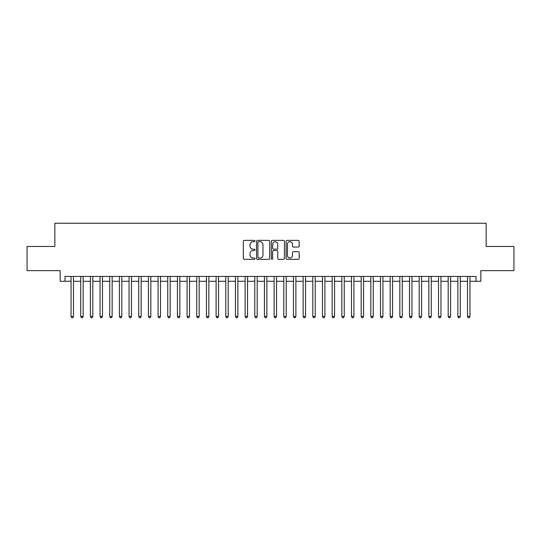 <?xml version="1.0" encoding="UTF-8"?>
<svg xmlns="http://www.w3.org/2000/svg" width="541" height="541" viewBox="0 0 541 541"><rect width="100%" height="100%" fill="white"/><g stroke="black" fill="none" stroke-linecap="round" stroke-linejoin="round"><path stroke-width="0.81" d="M255.027 241.029A0.663 0.663 0 0 0 254.365 240.36L244.275 240.36A0.947 0.947 0 0 0 243.328 241.313L243.328 258.395A0.947 0.947 0 0 0 244.275 259.349L254.365 259.349A0.663 0.663 0 0 0 255.027 258.679A0.663 0.663 0 0 0 254.365 258.016L253.06 258.016A3.036 3.036 0 0 1 250.023 254.98L250.023 253.553A3.036 3.036 0 0 1 253.06 250.517L254.365 250.517A0.663 0.663 0 0 0 255.027 249.854A0.663 0.663 0 0 0 254.365 249.191L253.06 249.191A3.036 3.036 0 0 1 250.023 246.155L250.023 244.728A3.036 3.036 0 0 1 253.06 241.692L254.365 241.692A0.663 0.663 0 0 0 255.027 241.029M298.24 247.054A0.947 0.947 0 0 0 299.187 246.108L299.187 241.313A0.947 0.947 0 0 0 298.24 240.36L287.041 240.36A0.947 0.947 0 0 0 286.088 241.313L286.088 258.395A0.947 0.947 0 0 0 287.041 259.349L298.24 259.349A0.947 0.947 0 0 0 299.187 258.395L299.187 252.606A0.947 0.947 0 0 0 298.24 251.66L293.445 251.66A0.947 0.947 0 0 0 292.498 252.606L292.498 255.48A2.536 2.536 0 0 1 289.956 258.016A2.536 2.536 0 0 1 287.42 255.48L287.42 244.228A2.536 2.536 0 0 1 289.956 241.692A2.536 2.536 0 0 1 292.498 244.228L292.498 246.108A0.947 0.947 0 0 0 293.445 247.054L298.24 247.054M65.008 281.279L65.008 276.444L475.992 276.444L475.992 281.279L480.827 281.279L480.827 270.642L513.95 270.642L513.95 246.466L486.149 246.466L486.149 223.257L54.851 223.257L54.851 246.466L27.05 246.466L27.05 270.642L60.173 270.642L60.173 281.279L71.047 281.279M269.668 241.313A0.947 0.947 0 0 0 268.721 240.36L257.523 240.36A0.947 0.947 0 0 0 256.569 241.313L256.569 258.395A0.947 0.947 0 0 0 257.523 259.349L268.721 259.349A0.947 0.947 0 0 0 269.668 258.395L269.668 241.313M272.279 240.36L283.477 240.36A0.947 0.947 0 0 1 284.431 241.313L284.431 258.395A0.947 0.947 0 0 1 283.477 259.349L278.689 259.349A0.947 0.947 0 0 1 277.736 258.395L277.736 251.47A0.947 0.947 0 0 0 276.789 250.517L273.611 250.517A0.947 0.947 0 0 0 272.657 251.47L272.657 258.679A0.663 0.663 0 0 1 271.995 259.349A0.663 0.663 0 0 1 271.332 258.679L271.332 241.313A0.947 0.947 0 0 1 272.279 240.36M73.468 281.279L80.717 281.279M83.138 281.279L90.388 281.279M92.809 281.279L100.058 281.279M102.479 281.279L109.728 281.279M112.149 281.279L119.399 281.279M121.82 281.279L129.069 281.279M131.49 281.279L138.739 281.279M141.16 281.279L148.41 281.279M150.831 281.279L158.08 281.279M160.501 281.279L167.751 281.279M170.172 281.279L177.421 281.279M179.842 281.279L187.091 281.279M189.512 281.279L196.762 281.279M199.183 281.279L206.432 281.279M208.853 281.279L216.102 281.279M218.523 281.279L225.773 281.279M228.194 281.279L235.443 281.279M237.864 281.279L245.114 281.279M247.535 281.279L254.784 281.279M257.205 281.279L264.454 281.279M266.875 281.279L274.125 281.279M276.546 281.279L283.795 281.279M286.216 281.279L293.465 281.279M295.886 281.279L303.136 281.279M305.557 281.279L312.806 281.279M315.227 281.279L322.477 281.279M324.898 281.279L332.147 281.279M334.568 281.279L341.817 281.279M344.238 281.279L351.488 281.279M353.909 281.279L361.158 281.279M363.579 281.279L370.828 281.279M373.249 281.279L380.499 281.279M382.92 281.279L390.169 281.279M392.59 281.279L399.84 281.279M402.261 281.279L409.51 281.279M411.931 281.279L419.18 281.279M421.601 281.279L428.851 281.279M431.272 281.279L438.521 281.279M440.942 281.279L448.191 281.279M450.612 281.279L457.862 281.279M460.283 281.279L467.532 281.279M469.953 281.279L475.992 281.279M258.564 241.692A0.663 0.663 0 0 0 257.901 242.354L257.901 257.354A0.663 0.663 0 0 0 258.564 258.016L259.937 258.016A3.036 3.036 0 0 0 262.98 254.98L262.98 244.728A3.036 3.036 0 0 0 259.937 241.692L258.564 241.692M277.736 244.275A2.536 2.536 0 0 0 275.2 241.739A2.536 2.536 0 0 0 272.657 244.275L272.657 248.238A0.947 0.947 0 0 0 273.611 249.191L276.789 249.191A0.947 0.947 0 0 0 277.736 248.238L277.736 244.275M73.468 276.444L73.468 316.485L71.047 316.485L71.047 276.444M73.468 316.485L72.744 317.743L71.777 317.743L71.047 316.485M83.138 276.444L83.138 316.485L80.717 316.485L80.717 276.444M83.138 316.485L82.415 317.743L81.448 317.743L80.717 316.485M92.809 276.444L92.809 316.485L90.388 316.485L90.388 276.444M92.809 316.485L92.085 317.743L91.118 317.743L90.388 316.485M102.479 276.444L102.479 316.485L100.058 316.485L100.058 276.444M102.479 316.485L101.755 317.743L100.788 317.743L100.058 316.485M112.149 276.444L112.149 316.485L109.728 316.485L109.728 276.444M112.149 316.485L111.426 317.743L110.459 317.743L109.728 316.485M121.82 276.444L121.82 316.485L119.399 316.485L119.399 276.444M121.82 316.485L121.096 317.743L120.129 317.743L119.399 316.485M131.49 276.444L131.49 316.485L129.069 316.485L129.069 276.444M131.49 316.485L130.766 317.743L129.799 317.743L129.069 316.485M141.16 276.444L141.16 316.485L138.739 316.485L138.739 276.444M141.16 316.485L140.437 317.743L139.47 317.743L138.739 316.485M150.831 276.444L150.831 316.485L148.41 316.485L148.41 276.444M150.831 316.485L150.107 317.743L149.14 317.743L148.41 316.485M160.501 276.444L160.501 316.485L158.08 316.485L158.08 276.444M160.501 316.485L159.778 317.743L158.811 317.743L158.08 316.485M170.172 276.444L170.172 316.485L167.751 316.485L167.751 276.444M170.172 316.485L169.448 317.743L168.481 317.743L167.751 316.485M179.842 276.444L179.842 316.485L177.421 316.485L177.421 276.444M179.842 316.485L179.118 317.743L178.151 317.743L177.421 316.485M189.512 276.444L189.512 316.485L187.091 316.485L187.091 276.444M189.512 316.485L188.789 317.743L187.822 317.743L187.091 316.485M199.183 276.444L199.183 316.485L196.762 316.485L196.762 276.444M199.183 316.485L198.459 317.743L197.492 317.743L196.762 316.485M208.853 276.444L208.853 316.485L206.432 316.485L206.432 276.444M208.853 316.485L208.129 317.743L207.162 317.743L206.432 316.485M218.523 276.444L218.523 316.485L216.102 316.485L216.102 276.444M218.523 316.485L217.8 317.743L216.833 317.743L216.102 316.485M228.194 276.444L228.194 316.485L225.773 316.485L225.773 276.444M228.194 316.485L227.47 317.743L226.503 317.743L225.773 316.485M237.864 276.444L237.864 316.485L235.443 316.485L235.443 276.444M237.864 316.485L237.141 317.743L236.174 317.743L235.443 316.485M247.535 276.444L247.535 316.485L245.114 316.485L245.114 276.444M247.535 316.485L246.811 317.743L245.844 317.743L245.114 316.485M257.205 276.444L257.205 316.485L254.784 316.485L254.784 276.444M257.205 316.485L256.481 317.743L255.514 317.743L254.784 316.485M266.875 276.444L266.875 316.485L264.454 316.485L264.454 276.444M266.875 316.485L266.152 317.743L265.185 317.743L264.454 316.485M276.546 276.444L276.546 316.485L274.125 316.485L274.125 276.444M276.546 316.485L275.815 317.743L274.848 317.743L274.125 316.485M286.216 276.444L286.216 316.485L283.795 316.485L283.795 276.444M286.216 316.485L285.486 317.743L284.519 317.743L283.795 316.485M295.886 276.444L295.886 316.485L293.465 316.485L293.465 276.444M295.886 316.485L295.156 317.743L294.189 317.743L293.465 316.485M305.557 276.444L305.557 316.485L303.136 316.485L303.136 276.444M305.557 316.485L304.826 317.743L303.859 317.743L303.136 316.485M315.227 276.444L315.227 316.485L312.806 316.485L312.806 276.444M315.227 316.485L314.497 317.743L313.53 317.743L312.806 316.485M324.898 276.444L324.898 316.485L322.477 316.485L322.477 276.444M324.898 316.485L324.167 317.743L323.2 317.743L322.477 316.485M334.568 276.444L334.568 316.485L332.147 316.485L332.147 276.444M334.568 316.485L333.838 317.743L332.871 317.743L332.147 316.485M344.238 276.444L344.238 316.485L341.817 316.485L341.817 276.444M344.238 316.485L343.508 317.743L342.541 317.743L341.817 316.485M353.909 276.444L353.909 316.485L351.488 316.485L351.488 276.444M353.909 316.485L353.178 317.743L352.211 317.743L351.488 316.485M363.579 276.444L363.579 316.485L361.158 316.485L361.158 276.444M363.579 316.485L362.849 317.743L361.882 317.743L361.158 316.485M373.249 276.444L373.249 316.485L370.828 316.485L370.828 276.444M373.249 316.485L372.519 317.743L371.552 317.743L370.828 316.485M382.92 276.444L382.92 316.485L380.499 316.485L380.499 276.444M382.92 316.485L382.189 317.743L381.222 317.743L380.499 316.485M392.59 276.444L392.59 316.485L390.169 316.485L390.169 276.444M392.59 316.485L391.86 317.743L390.893 317.743L390.169 316.485M402.261 276.444L402.261 316.485L399.84 316.485L399.84 276.444M402.261 316.485L401.53 317.743L400.563 317.743L399.84 316.485M411.931 276.444L411.931 316.485L409.51 316.485L409.51 276.444M411.931 316.485L411.201 317.743L410.234 317.743L409.51 316.485M421.601 276.444L421.601 316.485L419.18 316.485L419.18 276.444M421.601 316.485L420.871 317.743L419.904 317.743L419.18 316.485M431.272 276.444L431.272 316.485L428.851 316.485L428.851 276.444M431.272 316.485L430.541 317.743L429.574 317.743L428.851 316.485M440.942 276.444L440.942 316.485L438.521 316.485L438.521 276.444M440.942 316.485L440.212 317.743L439.245 317.743L438.521 316.485M450.612 276.444L450.612 316.485L448.191 316.485L448.191 276.444M450.612 316.485L449.882 317.743L448.915 317.743L448.191 316.485M460.283 276.444L460.283 316.485L457.862 316.485L457.862 276.444M460.283 316.485L459.552 317.743L458.585 317.743L457.862 316.485M469.953 276.444L469.953 316.485L467.532 316.485L467.532 276.444M469.953 316.485L469.223 317.743L468.256 317.743L467.532 316.485"/></g></svg>
